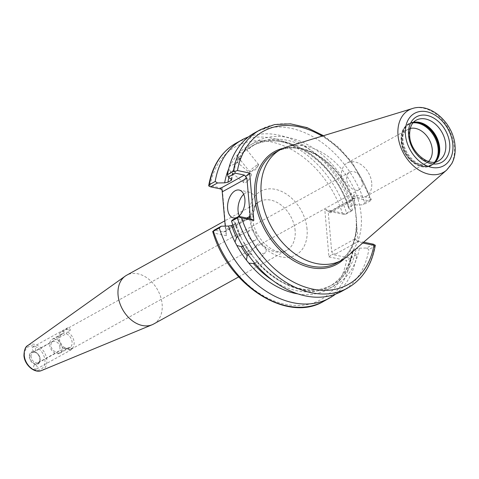 <?xml version="1.0" encoding="UTF-8"?>
<svg xmlns="http://www.w3.org/2000/svg" width="479" height="479" viewBox="0 0 479 479"><rect width="100%" height="100%" fill="white"/><g stroke="black" fill="none" stroke-linecap="round" stroke-linejoin="round"><path stroke-width="0.36" stroke-dasharray="2.4 1.8" d="M257.756 244.254A5.688 3.844 -137.1 0 0 257.091 244.775A5.688 3.844 -137.1 0 0 258.205 251.026A5.688 3.844 -137.1 0 0 264.767 253.032A5.688 3.844 -137.1 0 0 265.432 252.517A5.688 3.844 -137.1 0 0 264.312 246.266A5.688 3.844 -137.1 0 0 257.756 244.254M248.062 254.553L250.391 253.96A80.173 57.696 -119 0 1 244.452 244.859L242.871 246.457M272.683 280.413A80.173 57.696 61 0 0 329.259 286.526A80.173 57.696 61 0 0 352.921 250.535L356.131 248.763A80.173 57.696 -119 0 1 332.468 284.754A80.173 57.696 -119 0 1 256.6 261.738L254.816 263.354M255.175 240.308A5.688 3.952 63.4 0 1 255.073 240.356A5.688 3.952 63.4 0 1 249.032 237.111A5.688 3.952 63.4 0 1 249.876 230.237A5.688 3.952 63.4 0 1 249.978 230.183A5.688 3.952 63.4 0 1 256.02 233.429A5.688 3.952 63.4 0 1 255.175 240.308M239.757 235.943A80.173 57.696 -119 0 1 234.884 223.693L235.434 222.915L241.182 237.075L239.757 235.943L237.572 236.44M66.683 329.528A2.275 1.641 -119 0 1 67.377 327.929A2.275 1.641 -119 0 1 68.299 327.81A2.275 1.641 -119 0 1 70.281 330.271L69.186 329.253L66.683 329.528L63.659 331.199A9.957 7.167 61 0 0 61.42 331.851A9.957 7.167 61 0 0 58.372 338.934A9.957 7.167 61 0 0 65.228 349.185L65.366 347.868L34.386 365.01A2.275 1.641 -119 0 1 35.308 364.89A2.275 1.641 -119 0 1 37.17 366.782A2.275 1.641 -119 0 1 36.596 368.998A2.275 1.641 -119 0 1 35.674 369.117A2.275 1.641 -119 0 1 33.811 367.225A2.275 1.641 -119 0 1 34.386 365.01M54.235 338.767A7.963 5.73 61 0 0 52.085 339.3A7.963 5.73 61 0 0 49.648 344.964A7.963 5.73 61 0 0 55.504 353.322L56.42 353.197L57.66 353.771A7.963 5.73 61 0 0 59.803 353.239A7.963 5.73 61 0 0 62.24 347.568A7.963 5.73 61 0 0 56.384 339.21L55.217 339.479L54.235 338.767L64.09 333.306L63.659 331.199M34.105 351.173A2.275 1.641 -119 0 1 32.243 349.281A2.275 1.641 -119 0 1 32.817 347.071A2.275 1.641 -119 0 1 33.734 346.952A2.275 1.641 -119 0 1 35.602 348.844A2.275 1.641 -119 0 1 35.021 351.053A2.275 1.641 -119 0 1 34.105 351.173M257.073 165.123A5.688 0.91 141.4 0 1 258.666 164.65A5.688 0.91 141.4 0 1 258.456 165.333A5.688 0.91 141.4 0 1 251.367 171.272A5.688 0.91 141.4 0 1 250.487 171.698A5.688 0.91 141.4 0 1 249.775 171.751A5.688 0.91 141.4 0 1 252.056 168.847A5.688 0.91 141.4 0 1 257.073 165.123M245.673 149.334L246.841 150.178A80.173 57.696 -119 0 1 254.768 144.484A80.173 57.696 -119 0 1 352.352 205.539L355.574 204.964A82.101 59.085 61 0 0 245.673 149.334L243.685 151.472A82.101 59.085 61 0 0 236.392 162.609L235.105 165.465L234.788 168.53L233.974 169.829L232.189 171.213L230.764 171.608L228.627 169.057M258.666 164.65L246.942 149.975L243.631 151.957L239.195 152.927L237.207 155.064A82.101 59.085 61 0 0 229.914 166.201L237.482 162.567L242.404 155.016L243.685 151.472M236.392 162.609L237.249 162.555A80.173 57.696 -119 0 1 241.787 155.627L242.404 155.016M241.787 155.627L238.578 157.399A80.173 57.696 61 0 0 234.039 164.333M245.703 182.493A5.688 1.874 -50.1 0 0 247.865 180.805A5.688 1.874 -50.1 0 0 249.984 178.266A5.688 1.874 -50.1 0 0 251.194 174.021A5.688 1.874 -50.1 0 0 249.397 174.284A5.688 1.874 -50.1 0 0 244.943 178.769A5.688 1.874 -50.1 0 0 243.901 182.756A5.688 1.874 -50.1 0 0 245.703 182.493M239.261 215.819A14.226 8.4 -78.3 0 0 243.829 220.071A14.226 8.4 -78.3 0 0 255.349 201.354A14.226 8.4 -78.3 0 0 249.589 192.211A14.226 8.4 -78.3 0 0 243.709 194.3M31.075 356.627A5.688 4.095 -119 0 1 32.811 352.574A5.688 4.095 -119 0 1 35.506 352.376A5.688 4.095 -119 0 1 40.068 358.484A5.688 4.095 -119 0 1 39.925 360.358A5.688 4.095 -119 0 1 38.326 362.531A5.688 4.095 -119 0 1 33.781 361.711A5.688 4.095 -119 0 1 31.075 356.627M65.228 349.185L68.258 347.509A2.275 1.641 61 0 0 70.233 349.969A2.275 1.641 61 0 0 71.155 349.85A2.275 1.641 61 0 0 71.85 348.251L68.826 349.927A9.957 7.167 61 0 0 71.066 349.275A9.957 7.167 61 0 0 74.113 342.192A9.957 7.167 61 0 0 67.258 331.947L70.281 330.271M68.258 347.509L70.802 347.724L71.85 348.251M57.66 353.771L67.515 348.311L68.826 349.927M371.722 182.888A19.196 13.813 61 0 0 362.579 165.734A19.196 13.813 61 0 0 347.257 162.968A19.196 13.813 61 0 0 341.389 176.619A19.196 13.813 61 0 0 350.532 193.773A19.196 13.813 61 0 0 365.854 196.546A19.196 13.813 61 0 0 371.722 182.888M346.646 179.26A9.957 7.167 -119 0 1 349.688 172.177A9.957 7.167 -119 0 1 357.639 173.614A9.957 7.167 -119 0 1 362.381 182.511A9.957 7.167 -119 0 1 359.34 189.594A9.957 7.167 -119 0 1 351.388 188.163A9.957 7.167 -119 0 1 346.646 179.26M428.501 161.447A19.196 13.813 -119 0 1 426.388 163.016A19.196 13.813 -119 0 1 411.06 160.249A19.196 13.813 -119 0 1 401.917 143.089A19.196 13.813 -119 0 1 407.785 129.438A19.196 13.813 -119 0 1 410.24 128.474A19.202 13.819 61 0 0 401.911 143.089A19.202 13.819 61 0 0 412.419 161.279A19.202 13.819 61 0 0 428.513 161.453M59.941 347.479A5.688 4.095 61 0 0 57.229 342.389A5.688 4.095 61 0 0 52.684 341.569A5.688 4.095 61 0 0 50.948 345.616A5.688 4.095 61 0 0 53.654 350.706A5.688 4.095 61 0 0 58.199 351.526A5.688 4.095 61 0 0 59.941 347.479M67.515 348.311A7.963 5.73 61 0 0 69.665 347.778A7.963 5.73 61 0 0 71.862 340.683A7.963 5.73 61 0 0 66.24 333.749L35.021 351.053M413.491 122.331A23.19 16.687 61 0 0 410.096 123.594A23.19 16.687 61 0 0 403.007 140.09A23.19 16.687 61 0 0 414.048 160.818A23.19 16.687 61 0 0 432.567 164.159A23.19 16.687 61 0 0 435.435 161.95M347.497 256.229A63.234 45.505 61 0 0 361.166 215.209A63.234 45.505 61 0 0 286.927 146.873M153.609 324.044A27.884 20.064 61 0 0 162.136 304.207A27.884 20.064 61 0 0 148.849 279.287A27.884 20.064 61 0 0 126.588 275.263M362.717 243.003L358.16 242.063L354.011 194.618L369.8 197.887A87.555 63.012 61 0 0 322.068 136.138M64.09 333.306A7.963 5.73 61 0 0 61.941 333.839A7.963 5.73 61 0 0 59.51 339.509A7.963 5.73 61 0 0 65.366 347.868M335.563 294.124A90.399 65.06 61 0 0 356.777 254.792L350.526 258.223L331.935 254.379L335.911 253.882C333.791 254.163 332.39 253.451 331.702 251.738L328.151 211.155L330.109 212.838L329.51 211.628L330.402 211.622L344.994 214.64L351.969 210.772L349.095 208.551A82.101 59.085 61 0 0 239.195 152.927M297.854 293.89A82.101 59.085 61 0 0 352.879 251.774L356.777 254.792M256.6 261.738L256.331 260.265L252.876 256.528L252.182 255.073L250.391 253.96M255.319 259.582A82.101 59.085 61 0 0 359.358 248.182L356.131 248.763M373.434 244.2L366.513 248.032L359.358 248.182M366.513 248.032L368.836 249.553L374.644 246.332A90.399 65.06 -119 0 1 347.778 287.963M341.97 291.178A90.399 65.06 61 0 0 368.836 249.553M235.434 222.915L232.058 220.238M234.932 222.46A82.101 59.085 61 0 0 241.488 238.41L243.332 241.913A82.101 59.085 61 0 0 252.876 256.528M352.921 250.535L352.364 251.128L352.879 251.774M243.332 241.913L244.278 242.967L244.452 244.859M241.182 237.075L241.488 238.41M237.207 155.064L238.578 157.399M349.095 208.551L348.592 208.102L349.143 207.317A80.173 57.696 61 0 0 251.559 146.263A80.173 57.696 61 0 0 243.631 151.957M351.969 210.772L352.46 209.838A90.399 65.06 61 0 0 248.463 136.886M229.309 166.53L229.914 166.201M352.352 205.539L349.143 207.317M235.105 165.465A82.101 59.085 61 0 0 231.147 179.242M260.169 129.803A90.399 65.06 -119 0 1 370.453 199.438L364.645 202.653A90.399 65.06 61 0 0 254.361 133.018M364.645 202.653L363.202 204.802L369.986 201.048L355.059 197.959L353.652 198.252L351.317 201.09L354.011 194.618M355.574 204.964L363.202 204.802M358.16 242.063L354.634 239.033L358.843 241.182L363.669 242.182M352.46 209.838L346.604 213.083A90.399 65.06 61 0 0 236.201 143.077M328.935 256.882L346.527 260.516A87.555 63.012 -119 0 1 285.382 304.321A87.555 63.012 -119 0 1 214.179 233.159L226.393 235.68L222.238 188.241L210.024 185.714A87.555 63.012 -119 0 1 271.174 141.916A87.555 63.012 -119 0 1 342.371 213.077L324.786 209.437L328.935 256.882L331.935 254.379M249.978 230.183L237.877 236.243M234.884 223.693L232.8 224.855M67.258 331.947L66.24 333.749M225.238 226.118L225.561 229.794L246.811 218.023M248.2 218.31L223.543 231.968L214.323 230.064M214.179 233.159L212.676 231.441M223.543 231.968L225.573 231.243L225.561 229.794M226.393 235.68L225.573 231.243M222.238 188.241L221.927 189.57M208.688 185.9L210.024 185.714M375.285 245.14L374.644 246.332M370.453 199.438L371.249 199.432L352.406 162.782L338.875 147.634L323.505 135.695M369.986 201.048L371.273 199.509L369.8 197.887M350.526 258.223L346.527 260.516M328.151 211.155L324.786 209.437M342.371 213.077L345.12 214.101L346.604 213.083M344.994 214.64L345.12 214.101M410.096 123.594L416.179 120.223A23.19 16.687 61 0 0 409.096 136.719A23.19 16.687 61 0 0 420.137 157.441A23.19 16.687 61 0 0 438.65 160.788L432.567 164.159M29.303 356.915A6.838 4.922 61 0 0 35.26 364.375A6.838 4.922 61 0 0 40.11 359.148A6.838 4.922 61 0 0 34.153 351.688A6.838 4.922 61 0 0 29.303 356.915M39.895 358.975A6.347 4.568 -119 0 1 39.733 361.058A6.347 4.568 -119 0 1 34.446 363.525A6.347 4.568 -119 0 1 29.86 356.903A6.347 4.568 -119 0 1 34.805 352.167A6.347 4.568 -119 0 1 39.895 358.975M420.855 122.726A23.573 16.969 61 0 0 420.646 122.66A23.573 16.969 61 0 0 402.288 140.251A23.573 16.969 61 0 0 419.323 164.866A23.573 16.969 61 0 0 438.956 155.705A23.573 16.969 61 0 0 439.009 155.495M413.018 122.869A23.393 16.837 61 0 0 401.145 140.994A23.393 16.837 61 0 0 414.85 163.746A23.393 16.837 61 0 0 434.728 162.07M413.982 122.235A23.728 17.076 61 0 0 408.623 123.792A23.728 17.076 61 0 0 401.366 140.67A23.728 17.076 61 0 0 412.67 161.878A23.728 17.076 61 0 0 431.615 165.303A23.728 17.076 61 0 0 435.776 161.585M417.478 122.091A23.728 17.076 61 0 0 409.078 123.54A23.728 17.076 61 0 0 401.821 140.419A23.728 17.076 61 0 0 413.126 161.627A23.728 17.076 61 0 0 432.07 165.051A23.728 17.076 61 0 0 437.758 158.699M446.632 170.117A35.626 25.638 61 0 0 454.331 147.011A35.626 25.638 61 0 0 412.503 108.511M337.03 262.857A63.234 45.505 61 0 0 356.358 217.873A63.234 45.505 61 0 0 326.241 161.351A63.234 45.505 61 0 0 275.754 152.232C304.087 133.773 354.065 174.23 356.125 218.155C357.406 239.458 351.041 254.361 337.03 262.857M295.124 230.543A27.884 20.064 61 0 0 281.844 205.623A27.884 20.064 61 0 0 259.582 201.599A27.884 20.064 61 0 0 251.056 221.436A27.884 20.064 61 0 0 264.336 246.356A27.884 20.064 61 0 0 286.604 250.379A27.884 20.064 61 0 0 295.124 230.543M307.051 229.064A36.416 26.207 61 0 0 275.323 189.343A36.416 26.207 61 0 0 249.499 217.167A36.416 26.207 61 0 0 281.233 256.888A36.416 26.207 61 0 0 307.051 229.064M41.685 370.489A14.328 10.31 61 0 0 46.822 359.933A14.328 10.31 61 0 0 39.571 346.784A14.328 10.31 61 0 0 27.848 345.509M24.501 355.921A12.909 9.293 61 0 0 35.751 370.004A12.909 9.293 61 0 0 44.906 360.142A12.909 9.293 61 0 0 33.656 346.06A12.909 9.293 61 0 0 24.501 355.921M355.364 210.131A64.372 46.325 61 0 0 283.107 148.298M230.764 171.608A80.173 57.696 61 0 0 228.926 177.523M231.321 179.332A80.173 57.696 -119 0 1 233.974 169.829M335.911 253.882L358.843 241.182M354.634 239.033L331.702 251.738M355.059 197.959L330.402 211.622M330.109 212.838L351.317 201.09M344.263 258.708A64.372 46.325 61 0 0 356.801 226.549M323.81 301.237A90.399 65.06 61 0 0 350.921 258.037M247.739 254.846L257.091 244.775M255.073 240.356L243.075 246.368M32.817 347.071L67.377 327.929M250.487 171.698L255.499 169.8L258.456 165.333M247.865 180.805L249.984 178.266M251.194 174.021L237.482 162.567M249.589 192.211L239.135 190.049M39.925 360.358L39.889 359.011C39.32 355.574 37.625 353.292 34.805 352.167L35.506 352.376M36.596 368.998L71.155 349.85M347.257 162.968L407.785 129.438M32.811 352.574L52.684 341.569M61.42 331.851L349.688 172.177M421.059 122.786L420.646 122.66C416.401 121.391 412.545 121.684 409.078 123.54L408.623 123.792C403.108 127.186 400.618 132.911 401.133 140.958C401.941 157.286 420.388 172.368 431.615 165.303L432.07 165.051C435.483 163.099 437.776 159.986 438.956 155.705L439.063 155.292M238.704 276.91L286.604 250.379C275.395 257.642 253.966 238.752 252.816 219.292C252.942 209.042 255.199 203.138 259.582 201.599L224.777 220.873M352.364 251.128C349.137 267.785 341.437 279.58 329.259 286.526L332.468 284.754C311.476 297.112 278.509 286.951 256.331 260.265M244.278 242.967L252.182 255.073M52.085 339.3L61.941 333.839M348.592 208.102C334.36 159.986 281.496 127.264 251.559 146.263L254.768 144.484L246.954 150.125M353.652 198.252L329.51 211.628M231.662 179.882L234.788 168.53M59.803 353.239L69.665 347.778M71.066 349.275L359.34 189.594M38.326 362.531L58.199 351.526M365.854 196.546L426.388 163.016M224.95 231.674L249.092 218.304M243.829 220.071L233.375 217.909M243.901 182.756L230.183 171.302M238.051 157.076L249.775 171.751M256.079 262.588L265.432 252.517"/><path stroke-width="0.72" d="M243.176 246.314L241.242 246.637A80.173 57.696 61 0 0 247.182 255.738L246.398 260.121L248.841 263.175L253.391 263.51A80.173 57.696 61 0 0 272.683 280.413M247.182 255.738L248.062 254.553M254.816 263.354L253.391 263.51M241.242 246.637L236.854 245.499L235.009 241.997L236.548 237.722L237.877 236.243M244.895 199.192A14.226 8.4 -78.3 0 0 239.135 190.049A14.226 8.4 -78.3 0 0 227.615 208.766A14.226 8.4 -78.3 0 0 233.375 217.909A14.226 8.4 -78.3 0 0 244.895 199.192M243.709 194.3A14.226 8.4 -78.3 0 0 238.069 210.928A14.226 8.4 -78.3 0 0 239.261 215.819M410.24 128.474A19.196 13.813 -119 0 1 432.256 149.364A19.202 13.819 61 0 0 410.24 128.462M435.435 161.95A23.19 16.687 61 0 0 439.063 155.292A23.19 16.687 61 0 0 439.65 147.664A23.19 16.687 61 0 0 421.059 122.786A23.19 16.687 61 0 0 413.491 122.331M412.503 108.511L286.927 146.873A63.234 45.505 61 0 0 280.556 149.568A63.234 45.505 61 0 0 261.229 194.552A63.234 45.505 61 0 0 291.346 251.074A63.234 45.505 61 0 0 341.832 260.193A63.234 45.505 61 0 0 347.497 256.229L446.632 170.117L451.841 163.519C454.547 158.309 455.619 152.424 455.05 145.873C453.721 123.756 430.914 102.284 412.503 108.511A35.626 25.638 61 0 0 398.025 135.371A35.626 25.638 61 0 0 416.999 168.746A35.626 25.638 61 0 0 446.632 170.117M224.777 220.873L126.588 275.263A27.884 20.064 61 0 0 125.205 276.138A27.884 20.064 61 0 0 118.068 295.1A27.884 20.064 61 0 0 152.13 324.756A27.884 20.064 61 0 0 153.609 324.044L238.704 276.91M236.854 245.499A82.101 59.085 61 0 0 246.398 260.121M221.298 226.202L219.262 227.986L213.4 231.231A90.399 65.06 61 0 0 323.81 301.237C287.46 323.511 228.142 285.472 212.724 231.608L214.323 230.064L221.298 226.202L228.453 226.052A82.101 59.085 61 0 0 235.009 241.997M219.262 227.986A90.399 65.06 61 0 0 329.666 297.992A90.399 65.06 61 0 0 335.563 294.124M248.841 263.175A82.101 59.085 61 0 0 297.854 293.89M231.567 221.172A90.399 65.06 61 0 0 341.97 291.178L347.778 287.963A90.399 65.06 -119 0 1 237.368 217.957L231.567 221.172L232.058 220.238L238.979 216.406L248.2 218.31L249.218 218.149L253.816 220.49L241.602 217.969A87.555 63.012 61 0 0 312.805 289.13A87.555 63.012 61 0 0 373.949 245.326L362.717 243.003M228.453 226.052L231.674 225.471A80.173 57.696 61 0 0 236.548 237.722M248.463 136.886A90.399 65.06 61 0 0 242.057 139.832A90.399 65.06 61 0 0 215.191 181.463L217.514 182.978L210.538 186.84L219.759 188.75L244.422 175.092L235.201 173.182L228.273 177.02L231.147 179.242L231.662 179.882L231.106 180.475A80.173 57.696 -119 0 1 231.321 179.332M229.309 166.53L228.627 169.057A82.101 59.085 61 0 0 224.669 182.828L217.514 182.978M228.273 177.02L227.495 174.649L233.303 171.434A90.399 65.06 -119 0 1 260.169 129.803L274.611 124.57L290.561 123.851L307.147 127.642L323.505 135.695M260.169 129.803L254.361 133.018A90.399 65.06 61 0 0 227.495 174.649M228.926 177.523A80.173 57.696 61 0 0 227.896 182.254L231.106 180.475M209.335 184.708L208.712 185.636C212.167 165.89 221.334 151.705 236.201 143.077A90.399 65.06 61 0 0 209.335 184.708L215.191 181.463M227.896 182.254L224.669 182.828M232.8 224.855L231.674 225.471M322.068 136.138A87.555 63.012 61 0 0 237.452 170.524L249.667 173.051L253.816 220.49M428.513 161.453A19.202 13.819 61 0 0 432.262 149.364A19.196 13.813 -119 0 1 428.501 161.447M246.811 218.023L250.218 216.137L246.901 178.194L222.238 191.851L225.238 226.118M363.669 242.182L373.434 244.2L375.261 245.41C371.806 265.15 362.645 279.335 347.778 287.963M237.368 217.957L238.853 216.939L241.602 217.969M238.979 216.406L238.853 216.939M250.218 216.137L249.092 218.304M244.422 175.092L245.571 176.47L249.667 173.051M245.571 176.47L246.901 178.194M237.452 170.524L234.872 171.398L233.303 171.434M235.201 173.182L234.872 171.398M212.676 231.441L213.4 231.231M222.238 191.851L221.927 189.57L219.759 188.75M208.688 185.9L210.538 186.84M373.949 245.326L375.285 245.14M438.65 160.788A23.19 16.687 61 0 0 445.739 144.293A23.19 16.687 61 0 0 434.698 123.564A23.19 16.687 61 0 0 416.179 120.223C411.557 122.738 409.389 127.995 409.677 136.006C410.359 152.52 429.477 167.363 438.65 160.788M449.691 143.802A26.016 18.723 -119 0 1 431.244 163.68A26.016 18.723 -119 0 1 408.575 135.306A26.016 18.723 -119 0 1 427.023 115.427A26.016 18.723 -119 0 1 449.691 143.802M439.009 155.495A23.573 16.969 61 0 0 439.548 147.957A23.573 16.969 61 0 0 420.855 122.726M434.728 162.07A23.393 16.837 61 0 0 438.117 148.64A23.393 16.837 61 0 0 413.018 122.869M435.776 161.585A23.728 17.076 61 0 0 438.872 148.424A23.728 17.076 61 0 0 413.982 122.235M437.758 158.699A23.728 17.076 61 0 0 439.327 148.173A23.728 17.076 61 0 0 417.478 122.091M405.432 134.653A29.991 21.585 61 0 0 431.567 167.369A29.991 21.585 61 0 0 452.841 144.454A29.991 21.585 61 0 0 426.699 111.739A29.991 21.585 61 0 0 405.432 134.653M280.556 149.568L275.754 152.232A63.234 45.505 61 0 0 256.421 197.21A63.234 45.505 61 0 0 286.544 253.732A63.234 45.505 61 0 0 337.03 262.857L341.832 260.193M41.685 370.489C34.614 373.812 24.453 364.944 23.95 355.568C24.16 349.909 25.459 346.556 27.848 345.509A14.328 10.31 61 0 0 24.178 355.25A14.328 10.31 61 0 0 41.685 370.489L152.13 324.756M283.107 148.298A64.372 46.325 61 0 0 254.834 197.408A64.372 46.325 61 0 0 290.244 258.504A64.372 46.325 61 0 0 344.263 258.708M236.201 143.077L242.057 139.832M323.81 301.237L329.666 297.992M27.848 345.509L125.205 276.138"/></g></svg>
